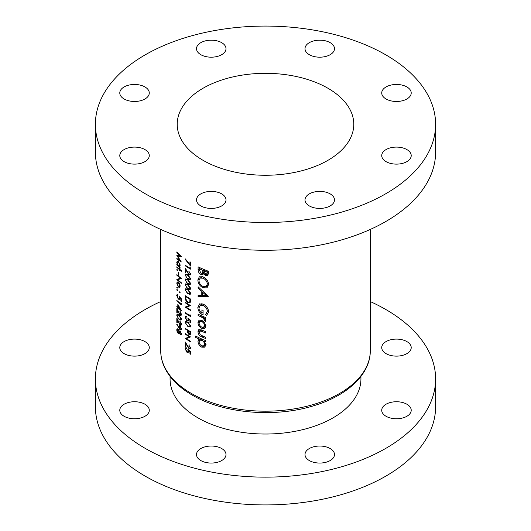 <?xml version="1.0" encoding="UTF-8"?>
<svg xmlns="http://www.w3.org/2000/svg" width="531" height="531" viewBox="0 0 531 531"><rect width="100%" height="100%" fill="white"/><g stroke="black" fill="none" stroke-linecap="round" stroke-linejoin="round"><path stroke-width="0.8" d="M221.679 448.529A14.742 8.509 0 0 0 205.61 446.684A14.742 8.509 0 0 0 196.51 454.543A14.742 8.509 0 0 0 200.824 460.563A14.742 8.509 0 0 0 216.894 462.408A14.742 8.509 0 0 0 225.994 454.543A14.742 8.509 0 0 0 221.679 448.529M144.956 404.23A14.742 8.509 0 0 0 128.887 402.385A14.742 8.509 0 0 0 119.787 410.251A14.742 8.509 0 0 0 124.108 416.271A14.742 8.509 0 0 0 140.171 418.116A14.742 8.509 0 0 0 149.277 410.251A14.742 8.509 0 0 0 144.956 404.23M144.956 341.592A14.742 8.509 0 0 0 128.887 339.747A14.742 8.509 0 0 0 119.787 347.613A14.742 8.509 0 0 0 124.108 353.633A14.742 8.509 0 0 0 140.171 355.478A14.742 8.509 0 0 0 149.277 347.613A14.742 8.509 0 0 0 144.956 341.592M406.892 341.592A14.742 8.509 0 0 0 390.829 339.747A14.742 8.509 0 0 0 381.723 347.613A14.742 8.509 0 0 0 386.044 353.633A14.742 8.509 0 0 0 402.113 355.478A14.742 8.509 0 0 0 411.213 347.613A14.742 8.509 0 0 0 406.892 341.592M406.892 404.23A14.742 8.509 0 0 0 390.829 402.385A14.742 8.509 0 0 0 381.723 410.251A14.742 8.509 0 0 0 386.044 416.271A14.742 8.509 0 0 0 402.113 418.116A14.742 8.509 0 0 0 411.213 410.251A14.742 8.509 0 0 0 406.892 404.23M330.176 448.529A14.742 8.509 0 0 0 314.106 446.684A14.742 8.509 0 0 0 305.006 454.543A14.742 8.509 0 0 0 309.321 460.563A14.742 8.509 0 0 0 325.39 462.408A14.742 8.509 0 0 0 334.49 454.543A14.742 8.509 0 0 0 330.176 448.529M170.066 376.419L170.066 378.928A95.434 55.098 0 0 0 198.017 417.89A95.434 55.098 0 0 0 302.02 429.831A95.434 55.098 0 0 0 360.934 378.928L360.934 376.419M160.714 301.562A170.112 98.215 0 0 0 95.388 378.928A170.112 98.215 0 0 0 145.215 448.376A170.112 98.215 0 0 0 330.601 469.669A170.112 98.215 0 0 0 435.612 378.928A170.112 98.215 0 0 0 385.785 309.487A170.112 98.215 0 0 0 370.286 301.562M95.388 378.928L95.388 406.713A170.112 98.215 0 0 0 145.215 476.154A170.112 98.215 0 0 0 330.601 497.447A170.112 98.215 0 0 0 435.612 406.713L435.612 378.928M406.892 149.589A14.742 8.509 0 0 0 390.829 147.744A14.742 8.509 0 0 0 381.723 155.61A14.742 8.509 0 0 0 386.044 161.63A14.742 8.509 0 0 0 402.113 163.475A14.742 8.509 0 0 0 411.213 155.61A14.742 8.509 0 0 0 406.892 149.589M406.892 86.951A14.742 8.509 0 0 0 390.829 85.106A14.742 8.509 0 0 0 381.723 92.971A14.742 8.509 0 0 0 386.044 98.985A14.742 8.509 0 0 0 402.113 100.83A14.742 8.509 0 0 0 411.213 92.971A14.742 8.509 0 0 0 406.892 86.951M330.176 42.659A14.742 8.509 0 0 0 314.106 40.814A14.742 8.509 0 0 0 305.006 48.673A14.742 8.509 0 0 0 309.321 54.693A14.742 8.509 0 0 0 325.39 56.538A14.742 8.509 0 0 0 334.49 48.673A14.742 8.509 0 0 0 330.176 42.659M221.679 42.659A14.742 8.509 0 0 0 205.61 40.814A14.742 8.509 0 0 0 196.51 48.673A14.742 8.509 0 0 0 200.824 54.693A14.742 8.509 0 0 0 216.894 56.538A14.742 8.509 0 0 0 225.994 48.673A14.742 8.509 0 0 0 221.679 42.659M144.956 86.951A14.742 8.509 0 0 0 128.887 85.106A14.742 8.509 0 0 0 119.787 92.971A14.742 8.509 0 0 0 124.108 98.985A14.742 8.509 0 0 0 140.171 100.83A14.742 8.509 0 0 0 149.277 92.971A14.742 8.509 0 0 0 144.956 86.951M144.956 149.589A14.742 8.509 0 0 0 128.887 147.744A14.742 8.509 0 0 0 119.787 155.61A14.742 8.509 0 0 0 124.108 161.63A14.742 8.509 0 0 0 140.171 163.475A14.742 8.509 0 0 0 149.277 155.61A14.742 8.509 0 0 0 144.956 149.589M221.679 193.881A14.742 8.509 0 0 0 205.61 192.043A14.742 8.509 0 0 0 196.51 199.902A14.742 8.509 0 0 0 200.824 205.922A14.742 8.509 0 0 0 216.894 207.767A14.742 8.509 0 0 0 225.994 199.902A14.742 8.509 0 0 0 221.679 193.881M330.176 193.881A14.742 8.509 0 0 0 314.106 192.043A14.742 8.509 0 0 0 305.006 199.902A14.742 8.509 0 0 0 309.321 205.922A14.742 8.509 0 0 0 325.39 207.767A14.742 8.509 0 0 0 334.49 199.902A14.742 8.509 0 0 0 330.176 193.881M327.926 88.246A88.285 50.969 0 0 0 231.715 77.194A88.285 50.969 0 0 0 177.215 124.287A88.285 50.969 0 0 0 203.074 160.335A88.285 50.969 0 0 0 299.285 171.38A88.285 50.969 0 0 0 353.785 124.287A88.285 50.969 0 0 0 327.926 88.246M95.388 124.287L95.388 152.072A170.112 98.215 0 0 0 145.215 221.513A170.112 98.215 0 0 0 330.601 242.806A170.112 98.215 0 0 0 435.612 152.072L435.612 124.287A170.112 98.215 0 0 0 385.785 54.846A170.112 98.215 0 0 0 200.399 33.553A170.112 98.215 0 0 0 95.388 124.287A170.112 98.215 0 0 0 145.215 193.735A170.112 98.215 0 0 0 330.601 215.028A170.112 98.215 0 0 0 435.612 124.287M204.574 328.417L205.736 325.954L204.448 322.47L201.753 320.253L199.019 320.193L197.97 322.523C198.103 325.085 199.357 327.056 201.753 328.43L204.521 328.443M200.632 338.479L199.364 339.209L197.97 341.294C198.136 343.876 199.41 345.834 201.793 347.181L204.515 347.174L205.736 344.699L204.216 341.36A104.786 60.501 0 0 0 205.603 341.924L205.603 340.61A104.786 60.501 180 0 1 195.527 336.004L195.527 337.318A104.786 60.501 0 0 0 199.364 339.209L198.733 339.342M205.603 317.518A104.786 60.501 180 0 1 198.096 314.206L198.096 315.52A104.786 60.501 0 0 0 200.585 316.695L203.034 317.936L205.371 321.52L205.736 320.558L204.501 318.388A104.786 60.501 0 0 0 205.603 318.839L205.603 317.518M208.331 296.351L198.096 286.76L198.096 288.101L201.256 291.134L201.256 295.349L198.096 295.435L198.096 296.789L208.331 296.351M208.331 271.222A104.786 60.501 180 0 1 198.096 266.841L198.096 269.695C198.116 271.759 199.079 273.365 200.977 274.52L202.882 274.567L203.552 273.677L205.656 275.722L207.462 275.715L208.331 273.312L208.331 271.222M208.61 284.457C208.218 281.045 206.36 278.523 203.028 276.877L199.337 276.784L197.851 279.93C198.076 283.435 199.822 286.076 203.081 287.848L206.944 287.848L208.61 284.457M199.696 303.825L197.851 307.396C198.017 310.867 199.762 313.409 203.074 315.022L203.074 310.403A104.786 60.501 180 0 1 201.906 309.892L201.906 313.19C200.014 311.836 199.032 310.104 198.972 308.007L200.207 305.358L203.121 305.411C205.656 306.692 207.07 308.664 207.369 311.312L205.603 314.412L206.493 315.766L208.61 311.81C208.305 308.358 206.459 305.776 203.081 304.077L199.344 303.998M205.603 331.636A104.786 60.501 180 0 1 201.933 330.09L198.8 329.612L197.97 331.629C198.143 334.165 199.437 335.931 201.866 336.919A104.786 60.501 0 0 0 205.603 338.499L205.603 337.178A104.786 60.501 180 0 1 202.045 335.678L200.333 334.776L199.098 332.174L199.616 330.959L202.045 331.457A104.786 60.501 0 0 0 205.603 332.957L205.603 331.636M188.85 345.143L190.091 347.374L189.746 348.177L189.003 348.09L185.266 341.984L185.266 346.312A104.786 60.501 0 0 0 185.784 346.67L185.784 343.703L189.043 348.694L190.204 348.821L190.649 347.732L188.85 345.143L189.282 344.898M176.83 251.933L176.83 252.51L180.022 255.869L176.83 255.424L180.016 260.602L176.83 258.464L176.83 259.035L181.317 261.975L177.606 256.181L181.317 256.559L176.83 251.933M187.835 322.125L185.571 321.441L185.14 322.47L187.835 326.452L190.171 327.05L190.649 325.981L187.835 322.125M190.51 315.321L189.952 314.617L189.952 315.6A104.786 60.501 180 0 1 185.266 312.586L185.266 313.157A104.786 60.501 0 0 0 190.51 316.503L190.51 315.321M181.436 270.671A104.786 60.501 180 0 1 180.062 269.582L180.062 268.766A104.786 60.501 180 0 1 179.657 268.434L179.657 269.25A104.786 60.501 180 0 1 176.83 266.794L176.83 267.365A104.786 60.501 0 0 0 179.657 269.821L179.657 270.637A104.786 60.501 0 0 0 180.062 270.976L180.062 270.16A104.786 60.501 0 0 0 181.436 271.241L181.436 270.671M178.735 272.801A104.786 60.501 180 0 1 178.277 272.416L178.277 274.866A104.786 60.501 0 0 0 178.735 275.257L178.735 272.801M179.69 287.344L180.122 286.09L179.571 283.866L178.409 282.246L177.221 281.928L176.777 283.202L178.409 287.065L179.644 287.371M180.122 292.621L179.743 291.778L179.365 291.997L179.743 292.84L180.122 292.621M179.743 291.778L179.365 291.997L179.743 291.778M190.51 262.115A104.786 60.501 180 0 1 189.952 261.783L189.952 264.73L185.352 258.909L185.14 259.254L190.51 266.031L190.51 262.115M188.85 271.314L190.091 273.545L189.746 274.348L189.003 274.268L185.266 268.162L185.266 272.489A104.786 60.501 0 0 0 185.784 272.841L185.784 269.881L189.043 274.866L190.204 274.992L190.649 273.91L188.85 271.314L189.282 271.069M187.835 279.658L185.571 278.974L185.14 280.003L187.835 283.992L190.171 284.583L190.649 283.514L187.835 279.658M187.835 289.461L185.571 288.778L185.14 289.8L187.835 293.789L190.171 294.386L190.649 293.318L187.835 289.461M185.266 302.219L185.266 302.789A104.786 60.501 0 0 0 189.348 305.431L185.266 307.117A104.786 60.501 0 0 0 190.51 310.456L190.51 309.885A104.786 60.501 180 0 1 186.348 307.276L190.51 305.557A104.786 60.501 180 0 1 185.266 302.219M181.317 301.369L181.317 298.754L179.02 296.238L179.252 297.838L178.947 298.741L178.263 298.535L177.162 295.94L177.938 294.659L177.088 294.486L176.723 295.508L178.25 299.092L179.319 299.411L179.624 297.506L180.832 298.82L180.832 300.991A104.786 60.501 0 0 0 181.317 301.369M177.938 294.864L177.447 295.15L177.938 295.229M181.436 310.735L177.825 304.276L177.825 307.296A104.786 60.501 180 0 1 176.83 306.407L176.83 306.978A104.786 60.501 0 0 0 177.825 307.874L177.825 308.604A104.786 60.501 0 0 0 178.277 309.002L178.277 308.265A104.786 60.501 0 0 0 181.436 310.854L181.436 310.735M179.02 315.102L177.088 314.219L176.723 315.215L179.02 319.43L181.025 320.22L181.436 319.191L179.02 315.102M176.723 324.268L180.009 329.811L181.018 330.05L181.436 328.968L180.016 325.808L179.073 325.576L178.708 327.342L176.989 324.116M179.551 332.957L180.228 334.802L181.044 334.975L181.436 333.953L180.241 331.138L179.279 331.278L178.058 328.981L177.088 328.729L176.723 329.937L177.195 332.054L178.091 333.335L179.279 333.116L178.927 333.548M179.531 330.979L179.863 330.939M179.89 321.547L180.952 323.877L180.016 324.507L176.83 318.082L176.83 322.41A104.786 60.501 0 0 0 177.274 322.808L177.274 319.848L180.055 325.111L181.051 325.33L181.436 324.282L179.89 321.547L180.255 321.335M181.436 324.202L180.016 324.507M179.89 311.743L180.952 314.073L180.016 314.704L176.83 308.285L176.83 312.613A104.786 60.501 0 0 0 177.274 313.011L177.274 310.044L180.055 315.308L181.051 315.533L181.436 314.478L179.89 311.743L180.255 311.531M181.436 314.398L180.016 314.704M181.317 303.619L180.832 302.869L180.832 303.851A104.786 60.501 180 0 1 176.83 300.44L176.83 301.017A104.786 60.501 0 0 0 181.317 304.794L181.317 303.619M177.493 290.384L177.135 289.528L176.777 289.734L177.135 290.59L177.493 290.384M177.135 289.528L176.777 289.734L177.135 289.528M185.266 295.681L185.266 297.659C185.273 299.73 186.109 301.362 187.768 302.57L189.759 302.916L190.317 302.219L190.51 299.026A104.786 60.501 180 0 1 185.266 295.681M187.835 284.563L185.571 283.873L185.14 284.901L187.835 288.891L190.171 289.481L190.649 288.413L187.835 284.563M187.835 274.759L185.571 274.076L185.14 275.104L187.835 279.087L190.171 279.684L190.649 278.616L187.835 274.759M190.51 267.956L189.952 267.252L189.952 268.235A104.786 60.501 180 0 1 185.266 265.221L185.266 265.792A104.786 60.501 0 0 0 190.51 269.137L190.51 267.956M177.493 288.014L177.135 287.158L176.777 287.364L177.135 288.22L177.493 288.014M177.135 287.158L176.777 287.364L177.135 287.158M176.83 274.633L176.83 275.211A104.786 60.501 0 0 0 180.314 278.198L176.83 279.538A104.786 60.501 0 0 0 181.317 283.322L181.317 282.744A104.786 60.501 180 0 1 177.752 279.791L181.317 278.417A104.786 60.501 180 0 1 176.83 274.633M177.493 270.379L177.135 269.522L176.777 269.728L177.135 270.584L177.493 270.379M177.135 269.522L176.777 269.728L177.135 269.522M179.85 266.396L180.122 265.301L178.429 261.438L177.254 261.106L176.777 262.394L177.374 264.836A104.786 60.501 180 0 1 176.83 264.345L176.83 264.916A104.786 60.501 0 0 0 180.062 267.704L180.062 267.133A104.786 60.501 180 0 1 179.451 266.628L179.67 266.549M190.51 322.868L190.51 320.259L187.835 317.963L188.107 319.536L187.755 320.472L186.952 320.332L185.658 317.85L186.573 316.489L185.565 316.403L185.14 317.465L186.932 320.89L188.186 321.102L188.545 319.164L189.952 320.372L189.952 322.536A104.786 60.501 0 0 0 190.51 322.868M186.573 316.695L185.996 317.027L186.573 317.06M190.51 331.689A104.786 60.501 180 0 1 185.266 328.35L185.266 328.921A104.786 60.501 0 0 0 187.635 330.494L187.722 332.625L189.063 334.736L190.43 334.344L190.51 331.689M190.065 334.888L190.43 334.344M190.51 354.23L190.51 351.615L187.835 349.325L188.107 350.898L187.755 351.827L186.952 351.695L185.658 349.212L186.573 347.845L185.565 347.765L185.14 348.821L186.932 352.252L188.186 352.465L188.545 350.526L189.952 351.734L189.952 353.898A104.786 60.501 0 0 0 190.51 354.23M186.573 348.057L185.996 348.389L186.573 348.422M185.266 333.574L185.266 334.145A104.786 60.501 0 0 0 189.348 336.793L185.266 338.473A104.786 60.501 0 0 0 190.51 341.818L190.51 341.247A104.786 60.501 180 0 1 186.348 338.632L190.51 336.919A104.786 60.501 180 0 1 185.266 333.574M208.165 274.759L207.701 274.547L205.656 275.722M207.701 274.547L207.13 274.135M204.375 273.206L203.552 273.677M204.276 273.259L203.632 272.987L200.977 274.52M203.632 272.987L203.134 272.649M199.225 269.051L198.096 269.695M207.097 272.071L206.612 274.434L205.676 274.414L203.997 270.823A104.786 60.501 0 0 0 207.097 272.071L208.331 271.354M208.331 272.297L207.097 273.014M205.331 270.053L203.997 270.823M202.815 270.319L202.689 272.41L202.145 273.219L200.95 273.193L199.225 269.708L199.225 268.699A104.786 60.501 0 0 0 202.815 270.319L204.13 269.562M204.01 271.646L202.689 272.41M200.486 267.969L199.225 268.699M181.429 334.112L180.228 334.802M179.485 332.532L178.091 333.335M177.268 329.618L176.723 329.937M180.952 333.541L180.241 334.245L179.478 332.373L180.235 331.709L180.952 333.541L181.37 333.302M181.436 333.906L180.241 334.245M180.387 331.271L179.79 331.616L180.586 331.503M179.02 332.001L178.084 332.758L177.162 330.342L178.044 329.539L179.02 332.001L180.348 331.238M179.485 332.433L178.084 332.758M178.097 329.014L177.467 329.379L178.396 329.339M179.133 327.096L178.708 327.342M180.055 325.848L178.675 326.645M181.436 328.988L180.009 329.811M179.133 327.142L180.036 326.399L180.952 328.563L180.036 329.26L179.133 327.142M179.451 326.266L180.401 326.193M181.37 328.324L180.952 328.563M181.436 328.935L180.036 329.26M181.376 323.631L180.952 323.877M181.436 324.315L180.055 325.111M177.274 322.158L176.83 322.41M178.064 314.564L176.723 315.215M179.438 319.191L179.02 319.43M179.02 315.68L180.952 318.832L180.659 319.549L179.02 318.859L177.905 317.664L177.162 315.633L177.447 314.916L179.412 315.447M181.376 318.587L180.952 318.832M181.376 313.834L180.952 314.073M181.436 314.511L180.055 315.308M177.274 312.354L176.83 312.613M178.675 308.033L178.277 308.265M178.277 308.345L177.825 308.604M178.277 307.608L177.825 307.874M177.215 306.752L176.83 306.978M178.277 307.037L177.825 307.296M178.277 307.695L178.277 305.796L180.235 309.327A104.786 60.501 180 0 1 178.277 307.695M177.215 300.792L176.83 301.017M181.29 303.586L180.832 303.851M181.317 300.712L180.832 300.991M181.19 298.621L180.832 298.82M179.969 297.307L179.624 297.506M178.781 298.787L178.25 299.092M177.938 294.805L176.723 295.508M179.644 297.612L179.252 297.838M185.717 302.524L185.266 302.789M190.032 305.272L186.348 307.276M185.91 306.745L185.266 307.117M189.832 305.152L189.348 305.431M188.293 302.265L187.768 302.57M185.784 296.61A104.786 60.501 0 0 0 189.952 299.265L189.799 301.581L189.315 302.265L187.775 302L185.916 299.245L185.784 296.61L186.242 296.344M190.443 298.986L189.952 299.265M190.483 301.183L189.799 301.581M186.759 288.864L185.14 289.8M188.326 293.504L187.835 293.789M187.835 290.032L190.091 293.006L189.746 293.749L187.835 293.218L186.534 292.13L185.658 290.178L185.989 289.428L188.299 289.767M190.583 292.72L190.091 293.006M186.759 283.966L185.14 284.901M188.326 288.605L187.835 288.891M187.835 285.134L190.091 288.101L189.746 288.844L187.835 288.32L186.534 287.231L185.658 285.273L185.989 284.53L188.299 284.868M190.583 287.822L190.091 288.101M186.759 279.067L185.14 280.003M188.326 283.707L187.835 283.992M187.835 280.235L190.091 283.202L189.746 283.946L187.835 283.421L186.534 282.333L185.658 280.375L185.989 279.631L188.299 279.97M190.583 282.923L190.091 283.202M186.759 274.169L185.14 275.104M188.326 278.808L187.835 279.087M187.835 275.337L190.091 278.304L189.746 279.047L187.835 278.516L186.534 277.428L185.658 275.476L185.989 274.733L187.835 275.337L188.299 275.065M190.583 278.025L190.091 278.304M190.583 273.266L190.091 273.545M190.649 273.936L189.043 274.866M185.784 272.191L185.266 272.489M185.717 265.533L185.266 265.792M190.483 267.923L189.952 268.235M207.827 287.098L205.875 286.667M204.714 286.906L203.081 287.848M199.198 279.153L197.851 279.93M200.818 277.7L201.11 276.379M207.369 284.025L206.055 286.574L203.081 286.528C200.545 285.2 199.171 283.169 198.972 280.434L200.134 278.091L203.034 278.198C205.59 279.432 207.037 281.377 207.369 284.025L208.504 283.375M206.055 286.574L208.59 284.921M204.229 277.507L203.034 278.198M207.608 295.342L205.557 295.263M202.424 295.15L201.647 295.123M200.552 295.369L198.096 296.789M202.424 294.672L201.256 295.349M202.165 290.61L201.256 291.134M198.959 287.603L198.096 288.101M206.001 295.243L202.424 295.375L202.424 292.156L206.001 295.243L206.884 294.738M203.313 291.645L202.424 292.156M208.112 314.1L207.654 313.224L205.603 314.412M207.654 313.224L208.597 312.268M208.51 310.655L207.369 311.312M204.309 304.728L203.121 305.411M203.074 312.513L201.906 313.19M199.191 306.619L197.851 307.396M200.824 305L201.143 303.586M205.603 317.757L204.501 318.388M205.603 319.801L204.402 320.498M205.437 319.383L204.528 319.908M204.521 317.08L203.034 317.936M199.351 314.797L198.096 315.52M185.472 259.062L185.14 259.254M190.51 264.411L189.952 264.73M205.557 340.59L204.216 341.36M205.464 346.119L204.355 345.701L201.793 347.181M201.017 338.652L200.91 339.594L197.97 341.294M196.742 336.621L195.527 337.318M204.528 344.188L203.712 345.867L201.787 345.854C200.141 344.944 199.244 343.59 199.098 341.798L199.855 340.212L201.76 340.305C203.419 341.134 204.349 342.429 204.528 344.188L205.603 343.57M203.061 339.555L201.76 340.305M201.8 330.036L200.399 330.846M203.174 336.169L201.866 336.919M200.917 330.209L197.97 331.629M205.484 327.381L204.322 326.943L201.753 328.43M200.91 320.87L197.97 322.523M200.91 320.824L200.983 319.981M204.528 325.463L203.672 327.136L201.747 327.109C200.101 326.193 199.211 324.846 199.098 323.06L199.815 321.507L201.747 321.567C203.4 322.41 204.322 323.704 204.528 325.463L205.61 324.839M202.888 320.91L201.747 321.567M178.901 286.78L178.409 287.065M177.248 282.93L176.777 283.202M179.717 285.751L179.325 286.727L178.409 286.488L177.162 283.554L177.513 282.565L178.409 282.817L179.717 285.751L180.089 285.539M178.774 282.605L178.409 282.817M177.215 274.985L176.83 275.211M181.038 278.204L177.752 279.791M178.881 279.14L178.409 278.868M177.381 279.22L176.83 279.538M180.732 277.959L180.314 278.198M178.735 274.6L178.277 274.866M180.48 269.921L180.062 270.16M180.062 270.398L179.657 270.637M180.062 269.582L179.657 269.821M177.215 267.146L176.83 267.365M180.062 269.011L179.657 269.25M177.215 264.697L176.83 264.916M177.261 262.115L176.777 262.394M179.717 264.969L179.325 266.004L178.409 265.752L177.162 262.765L177.527 261.77L178.423 262.002L179.717 264.969L180.089 264.757M178.788 261.796L178.423 262.002M185.717 312.898L185.266 313.157M190.483 315.288L189.952 315.6M190.51 322.217L189.952 322.536M190.363 320.133L189.952 320.372M188.95 318.932L188.545 319.164M187.556 320.532L186.932 320.89M186.573 316.635L185.14 317.465M188.565 319.27L188.107 319.536M186.759 321.534L185.14 322.47M188.326 326.173L187.835 326.452M187.835 322.702L190.091 325.669L189.746 326.412L187.835 325.881L186.534 324.793L185.658 322.841L185.989 322.098L188.299 322.436M190.583 325.39L190.091 325.669M190.483 333.919L189.063 334.736M188.173 332.366L187.722 332.625M188.107 330.222L187.635 330.494M185.717 328.656L185.266 328.921M189.952 331.928L189.952 333.096L189.063 334.165L188.173 330.833A104.786 60.501 0 0 0 189.952 331.928L190.443 331.649M190.496 333.76L189.063 334.165M188.651 330.561L188.173 330.833M177.175 252.311L176.83 252.51M178.482 255.676L177.606 256.181M177.281 258.783L176.83 259.035M180.387 255.657L180.022 255.869M190.51 353.58L189.952 353.898M190.363 351.495L189.952 351.734M188.95 350.294L188.545 350.526M187.556 351.894L186.932 352.252M186.573 347.997L185.14 348.821M188.565 350.633L188.107 350.898M190.583 347.088L190.091 347.374M190.649 347.765L189.043 348.694M185.784 346.013L185.266 346.312M185.717 333.886L185.266 334.145M190.032 336.634L186.348 338.632M185.91 338.101L185.266 338.473M189.832 336.515L189.348 336.793M191.406 393.471A104.786 60.501 0 0 0 305.604 406.58A104.786 60.501 0 0 0 370.286 350.692C370.532 374.01 347.719 395.476 314.319 405.558C275.323 418.01 223.385 413.603 192.109 395.024C179.385 387.663 170.378 378.822 165.075 368.501C162.181 362.733 160.727 356.792 160.714 350.692A104.786 60.501 0 0 0 191.406 393.471M204.462 269.695L202.815 270.644M179.186 327.68L178.681 327.966M185.784 297.36L185.266 297.659M190.51 299.391L189.952 299.71M201.873 315.952L200.585 316.695M203.346 330.707L202.045 331.457M188.485 330.461L187.635 330.946M190.51 332.771L189.952 333.096M370.286 350.692L370.286 229.438M160.714 350.692L160.714 229.438M206.612 274.434L208.504 273.339M202.145 273.219L204.05 272.118M179.471 326.26L180.109 325.895M180.666 319.536L181.436 319.098M177.447 314.916L178.204 314.478M178.947 298.741L179.71 298.296M189.315 302.265L190.45 301.608M189.759 293.736L190.649 293.225M185.989 289.428L186.879 288.917M189.759 288.837L190.649 288.326M185.989 284.53L186.879 284.019M189.759 283.939L190.649 283.428M185.989 279.631L186.879 279.12M189.759 279.04L190.649 278.523M185.989 274.733L186.879 274.222M189.746 274.348L190.649 273.83M200.134 278.091L202.882 276.505M200.207 305.358L202.948 303.778M203.712 345.867L206.035 344.526M199.855 340.212L201.88 339.037M199.616 330.959L201.461 329.89M203.672 327.136L206.001 325.788M199.815 321.507L201.886 320.312M179.325 286.727L180.122 286.269M177.513 282.565L178.263 282.127M179.325 266.004L180.115 265.546M177.527 261.77L178.297 261.332M187.755 320.472L188.651 319.954M189.759 326.406L190.649 325.895M185.989 322.098L186.879 321.587M187.755 351.827L188.651 351.316M189.746 348.177L190.649 347.652"/></g></svg>
